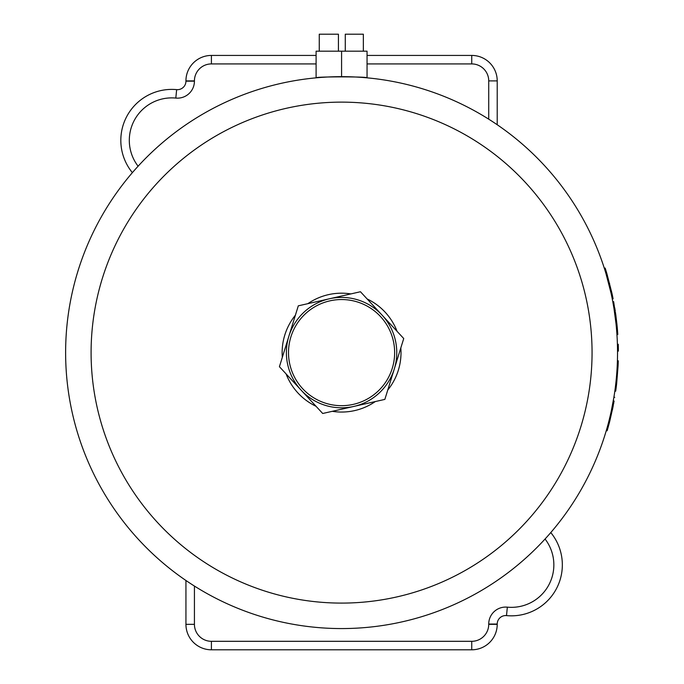 <?xml version="1.0" encoding="UTF-8"?>
<svg xmlns="http://www.w3.org/2000/svg" width="684" height="684" viewBox="0 0 684 684"><rect width="100%" height="100%" fill="white"/><g stroke="black" fill="none" stroke-linecap="round" stroke-linejoin="round"><path stroke-width="1.03" d="M316.102 77.831L316.102 51.18L367.051 51.18L367.051 77.831C368.616 76.557 314.546 76.557 316.102 77.831M341.581 76.659L341.581 51.18L341.581 76.659A275.96 275.96 0 0 0 65.621 352.611A275.96 275.96 0 0 0 341.581 628.57A275.96 275.96 0 0 0 617.532 352.611A275.96 275.96 0 0 0 341.581 76.659A275.96 275.96 0 0 0 65.621 352.611A275.96 275.96 0 0 0 341.581 628.57A275.96 275.96 0 0 0 617.532 352.611A275.96 275.96 0 0 0 341.581 76.659M606.426 272.138L605.16 268.077A276.806 276.806 0 0 1 606.905 273.72L611.923 293.162A276.806 276.806 0 0 1 613.103 298.805L612.265 294.744M611.402 294.744L612.24 298.805A275.96 275.96 0 0 0 611.051 293.162L606.015 273.72L606.905 273.72M606.015 273.72A275.96 275.96 0 0 0 604.271 268.077L605.16 268.077M611.923 293.162L610.974 292.803M612.24 298.805L613.103 298.805M618.062 366.06L617.207 366.06A275.96 275.96 0 0 0 617.413 360.801L618.268 360.801A276.806 276.806 0 0 1 618.062 366.06L616.694 383.16A276.806 276.806 0 0 1 615.686 391.18L614.831 391.18A275.96 275.96 0 0 0 615.839 383.16L616.694 383.16M612.454 409.622L613.24 405.749M613.197 405.971L613.291 405.484M614.112 401.046L609.777 421.113A276.806 276.806 0 0 1 607.118 430.775L606.238 430.775A275.96 275.96 0 0 0 608.897 421.113L609.991 416.71M613.77 398.028L613.146 401.636M611.222 411.315L613.89 397.301L614.754 397.301M613.719 403.218L613.582 403.97M613.138 406.27L609.846 420.84A276.806 276.806 0 0 1 609.777 421.113L608.897 421.113A275.96 275.96 0 0 0 608.974 420.84M613.976 308.45L612.787 301.661L613.651 301.661L616.857 323.575A276.806 276.806 0 0 1 617.789 334.519L616.942 334.519A275.96 275.96 0 0 0 616.002 323.575L613.899 307.954L614.762 307.954L614.856 308.569M615.557 313.135L615.455 312.434M615.249 311.075L614.933 309.04M616.019 316.521L615.694 314.093M615.66 313.836L616.891 323.917M616.036 323.917L615.959 323.164M614.89 314.503L614.813 313.947M614.796 313.853L614.882 314.452M614.275 310.339L614.164 309.596M614.702 313.152L614.839 314.11M614.882 314.435L614.343 310.758M617.532 351.097L618.379 351.097A276.806 276.806 0 0 0 618.259 344.283L617.413 344.283A275.96 275.96 0 0 1 617.532 351.097M185.937 580.494L185.937 624.33A25.47 25.47 0 0 0 211.407 649.8L471.746 649.8A25.47 25.47 0 0 0 497.217 624.33L497.217 624.056A8.49 8.49 0 0 1 506.519 615.6A50.949 50.949 0 0 0 550.782 532.571M497.217 124.736L497.217 80.9A25.47 25.47 0 0 0 471.746 55.43L367.051 55.43M316.102 55.43L211.407 55.43A25.47 25.47 0 0 0 185.937 80.9L185.937 81.174A8.49 8.49 0 0 1 176.634 89.63A50.949 50.949 0 0 0 132.371 172.65M177.755 89.732L176.634 89.63L175.822 98.077A16.98 16.98 0 0 0 194.427 81.174L194.427 80.9A16.98 16.98 0 0 1 211.407 63.92L316.102 63.92M505.399 615.497L506.519 615.6L507.331 607.153A16.98 16.98 0 0 0 488.727 624.056L488.727 624.33A16.98 16.98 0 0 1 471.746 641.31L211.407 641.31A16.98 16.98 0 0 1 194.427 624.33L194.427 586.068M319.257 51.18L319.257 34.2L338.426 34.2L338.426 51.18M345.275 51.18L345.275 34.2L363.349 34.2L363.349 51.18M282.33 357.339A59.44 59.44 0 0 1 295.394 315.196M307.868 303.662A59.44 59.44 0 0 1 350.892 293.915M367.111 298.942A59.44 59.44 0 0 1 397.071 331.33M400.824 347.891A59.44 59.44 0 0 1 387.76 390.034M375.294 401.568A59.44 59.44 0 0 1 332.262 411.315M316.042 406.287A59.44 59.44 0 0 1 286.083 373.9M322.703 413.487L301.063 390.094A55.19 55.19 0 0 0 353.773 406.441L322.703 413.487M394.292 368.967L384.853 399.396L353.773 406.441A55.19 55.19 0 0 0 382.091 315.136L403.731 338.529L394.292 368.967M279.423 366.701L288.862 336.263A55.19 55.19 0 0 0 301.063 390.094L279.423 366.701M298.301 305.833L329.38 298.788A55.19 55.19 0 0 0 288.862 336.263L298.301 305.833M329.38 298.788L360.459 291.743L382.091 315.136A55.19 55.19 0 0 0 329.38 298.788M289.819 364.341A53.07 53.07 0 0 0 353.303 404.372A53.07 53.07 0 0 0 393.334 340.888A53.07 53.07 0 0 0 329.85 300.857A53.07 53.07 0 0 0 289.819 364.341A53.07 53.07 0 0 0 353.303 404.372A53.07 53.07 0 0 0 393.334 340.888A53.07 53.07 0 0 0 329.85 300.857A53.07 53.07 0 0 0 289.819 364.341M606.554 275.549L607.443 275.549M608.734 283.458L609.606 283.458M610.65 291.341L611.522 291.341M612.342 405.903L613.206 405.903M614.642 312.768L615.506 312.768M616.002 323.575L616.857 323.575M185.937 81.174L194.427 81.174M138.091 166.203A42.459 42.459 0 0 1 175.822 98.077M497.217 80.9L488.727 80.9L488.727 119.161M471.746 55.43L471.746 63.92A16.98 16.98 0 0 1 488.727 80.9M211.407 55.43L211.407 63.92M367.051 63.92L471.746 63.92M185.937 80.9L194.427 80.9M497.217 624.056L488.727 624.056M545.062 539.018A42.459 42.459 0 0 1 507.331 607.153M185.937 624.33L194.427 624.33M211.407 649.8L211.407 641.31M471.746 649.8L471.746 641.31M497.217 624.33L488.727 624.33M341.581 102.13A250.489 250.489 0 0 1 558.503 477.859A250.489 250.489 0 0 1 124.65 477.859A250.489 250.489 0 0 1 341.581 102.13"/></g></svg>
